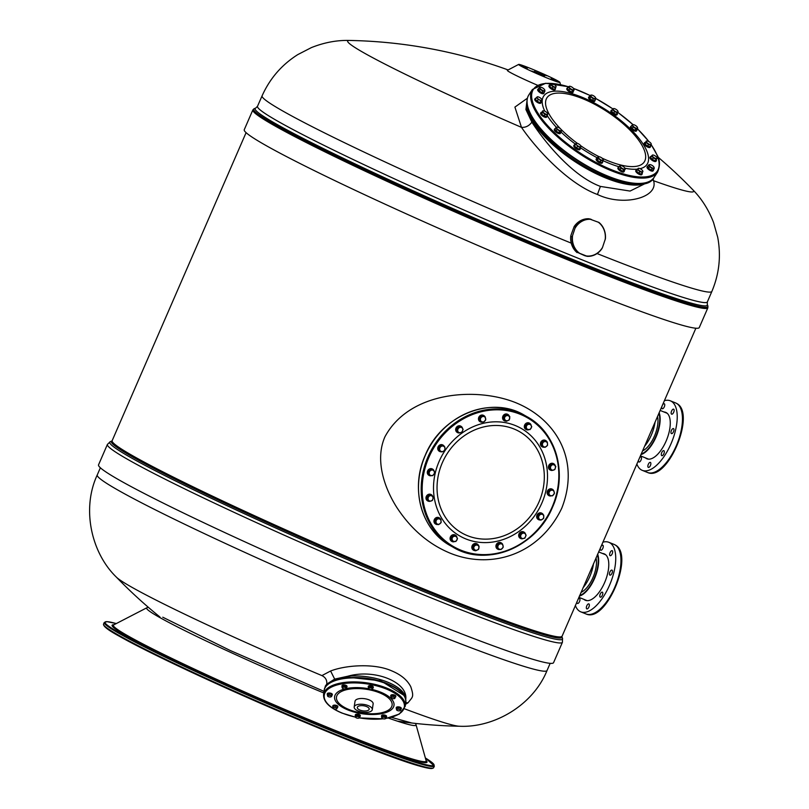 <?xml version="1.0" encoding="UTF-8"?>
<svg xmlns="http://www.w3.org/2000/svg" width="809" height="809" viewBox="0 0 809 809"><rect width="100%" height="100%" fill="white"/><g stroke="black" fill="none" stroke-linecap="round" stroke-linejoin="round"><path stroke-width="1.21" d="M100.367 467.774L97.252 474.944C81.355 509.023 91.447 552.931 116.233 576.989L116.233 576.989A188.639 9.89 23.5 0 0 131.816 587.233A188.639 9.89 -156.5 0 0 321.911 675.596C325.542 677.376 327.16 680.227 326.755 684.131L325.319 686.072M405.511 704.336L408.07 702.768C412.479 696.751 414.36 697.631 410.77 686.71C407.271 679.954 400.92 674.676 391.708 670.863C374.162 662.986 345.403 665.19 330.598 671.005L321.911 675.596M397.239 721.092A490.466 490.466 0 0 0 459.461 726.239L459.461 726.239A188.639 9.89 -156.5 0 1 404.47 708.785M405.724 699.633C408.525 682.189 374.577 668.487 347.809 676.233L334.633 679.115L326.755 684.131M403.681 695.174L380.857 680.824L348.042 677.234L335.108 679.975L329.496 683.059M384.942 436.789C374.729 459.886 384.285 487.847 396.956 507.668C411.124 529.197 428.861 544.366 450.158 553.174C490.82 569.728 539.259 555.166 561.759 508.224C580.559 460.139 556.258 419.092 515.596 402.619C476.541 386.965 409.556 391.04 384.942 436.789M553.558 662.682A248.08 13.005 -156.5 0 1 373.232 598.073A248.08 13.005 -156.5 0 1 120.207 480.597A248.08 13.005 23.5 0 1 98.546 464.831L107.415 444.414A248.08 13.005 23.5 0 0 129.076 460.179A248.08 13.005 -156.5 0 0 382.101 577.656A248.08 13.005 -156.5 0 0 562.437 642.265L553.558 662.682M372.302 709.635L373.131 703.901A9.152 3.924 -171.7 0 0 369.046 699.856A9.152 3.924 -171.7 0 0 355.03 701.261L354.19 706.995A9.152 3.924 -171.7 0 0 358.286 711.04A9.152 3.924 8.3 0 0 372.302 709.635A9.152 3.924 8.3 0 0 368.206 705.59A9.152 3.924 -171.7 0 0 354.19 706.995M355.505 716.076A2.548 1.092 8.3 0 1 355.212 715.459A2.548 1.092 8.3 0 1 359.115 715.065A2.548 1.092 8.3 0 1 360.258 716.187A2.548 1.092 8.3 0 1 359.793 716.703M355.313 715.227A2.548 1.092 8.3 0 1 355.282 714.974A2.548 1.092 8.3 0 1 359.186 714.58A2.548 1.092 8.3 0 1 360.329 715.712A2.548 1.092 8.3 0 1 360.227 715.945M381.727 716.723A2.548 1.092 8.3 0 1 381.504 716.167A2.548 1.092 8.3 0 1 383.506 715.399A2.548 1.092 8.3 0 1 386.55 716.905A2.548 1.092 8.3 0 1 386.176 717.371M381.595 715.935A2.548 1.092 8.3 0 1 381.575 715.692A2.548 1.092 8.3 0 1 383.577 714.913A2.548 1.092 8.3 0 1 386.621 716.43A2.548 1.092 8.3 0 1 386.52 716.653M396.481 708.724A2.548 1.092 8.3 0 1 396.198 708.108A2.548 1.092 8.3 0 1 396.602 707.622A2.548 1.092 8.3 0 1 399.515 707.521A2.548 1.092 8.3 0 1 401.244 708.836A2.548 1.092 8.3 0 1 400.839 709.331A2.548 1.092 8.3 0 1 400.789 709.351M396.299 707.875A2.548 1.092 8.3 0 1 396.268 707.622A2.548 1.092 8.3 0 1 396.673 707.137A2.548 1.092 8.3 0 1 399.585 707.036A2.548 1.092 8.3 0 1 401.315 708.36A2.548 1.092 8.3 0 1 401.213 708.593M391.182 696.761A2.548 1.092 8.3 0 1 390.737 696.276A2.548 1.092 8.3 0 1 390.696 695.983A2.548 1.092 8.3 0 1 393.032 695.224A2.548 1.092 8.3 0 1 395.692 696.418A2.548 1.092 8.3 0 1 395.743 696.711A2.548 1.092 8.3 0 1 395.045 697.328M390.787 695.75A2.548 1.092 8.3 0 1 390.767 695.497A2.548 1.092 8.3 0 1 393.103 694.739A2.548 1.092 8.3 0 1 395.763 695.932A2.548 1.092 8.3 0 1 395.813 696.236A2.548 1.092 8.3 0 1 395.712 696.468M368.499 687.519A2.548 1.092 8.3 0 1 368.206 686.902A2.548 1.092 8.3 0 1 372.12 686.507A2.548 1.092 8.3 0 1 373.252 687.63A2.548 1.092 8.3 0 1 372.797 688.146M368.307 686.669A2.548 1.092 8.3 0 1 368.277 686.416A2.548 1.092 8.3 0 1 372.191 686.022A2.548 1.092 8.3 0 1 373.323 687.154A2.548 1.092 8.3 0 1 373.222 687.387M342.136 686.73A2.548 1.092 8.3 0 1 341.914 686.184A2.548 1.092 8.3 0 1 343.926 685.405A2.548 1.092 8.3 0 1 346.96 686.922A2.548 1.092 8.3 0 1 346.596 687.387M342.015 685.951A2.548 1.092 8.3 0 1 341.985 685.698A2.548 1.092 8.3 0 1 343.997 684.93A2.548 1.092 8.3 0 1 347.031 686.436A2.548 1.092 8.3 0 1 346.94 686.669M327.503 694.87A2.548 1.092 8.3 0 1 327.22 694.253A2.548 1.092 8.3 0 1 327.625 693.768A2.548 1.092 8.3 0 1 330.537 693.667A2.548 1.092 8.3 0 1 332.266 694.982A2.548 1.092 8.3 0 1 331.862 695.477A2.548 1.092 8.3 0 1 331.821 695.497M327.321 694.021A2.548 1.092 8.3 0 1 327.291 693.768A2.548 1.092 8.3 0 1 327.696 693.283A2.548 1.092 8.3 0 1 330.608 693.182A2.548 1.092 8.3 0 1 332.337 694.506A2.548 1.092 8.3 0 1 332.236 694.739M333.217 707.157A2.548 1.092 8.3 0 1 332.772 706.672A2.548 1.092 8.3 0 1 332.732 706.378A2.548 1.092 8.3 0 1 335.068 705.62A2.548 1.092 8.3 0 1 337.727 706.813A2.548 1.092 8.3 0 1 337.778 707.117A2.548 1.092 8.3 0 1 337.08 707.723M332.823 706.146A2.548 1.092 8.3 0 1 332.802 705.893A2.548 1.092 8.3 0 1 335.138 705.135A2.548 1.092 8.3 0 1 337.798 706.328A2.548 1.092 8.3 0 1 337.849 706.631A2.548 1.092 8.3 0 1 337.747 706.864M383.021 715.55L381.797 716.218L382.081 718.23A1.952 0.839 -171.7 0 0 383.699 718.888A1.952 0.839 -171.7 0 0 385.418 718.705L386.065 718.099L385.064 717.118L382.839 716.794L381.615 717.472L382.081 718.23A1.952 0.839 -171.7 0 1 382.05 718.2L382.05 718.2A1.952 0.839 -171.7 0 1 382.182 717.401A1.952 0.839 -171.7 0 1 383.911 717.229A1.952 0.839 -171.7 0 1 385.529 717.876A1.952 0.839 -171.7 0 1 385.438 718.695L386.247 716.855L385.246 715.874L383.021 715.55L382.839 716.794M385.246 715.874L385.064 717.118M396.612 709.938A1.952 0.839 -171.7 0 1 397.209 709.21A1.952 0.839 -171.7 0 1 399.1 709.26A1.952 0.839 -171.7 0 1 400.394 710.039A1.952 0.839 -171.7 0 1 400.142 710.626A1.952 0.839 -171.7 0 1 399.788 710.767L400.657 710.272L400.384 708.017L398.261 707.46L396.602 707.915L396.612 709.938A1.952 0.839 -171.7 0 0 396.744 710.13A1.952 0.839 -171.7 0 0 397.897 710.717A1.952 0.839 -171.7 0 0 399.788 710.767L400.657 710.272L400.202 709.271L396.42 709.159M398.261 707.46L398.079 708.714M400.384 708.017L400.202 709.271M393.862 698.713A1.952 0.839 -171.7 0 0 394.63 698.501L395.207 696.144L393.336 695.386L391.344 695.588L391.04 697.793L391.94 698.44A1.952 0.839 -171.7 0 0 393.862 698.713L394.903 698.349L395.025 697.388L391.162 696.842M394.903 698.349L394.923 698.137A1.952 0.839 -171.7 0 0 394.054 697.277A1.952 0.839 -171.7 0 0 392.122 697.004A1.952 0.839 -171.7 0 0 391.06 697.591L391.243 698.005A1.952 0.839 -171.7 0 0 391.94 698.44M393.336 695.386L393.154 696.63M395.207 696.144L395.025 697.388M372.737 688.57L372.919 687.326L369.248 686.366L368.368 688.449L369.076 689.177A1.952 0.839 -171.7 0 0 370.906 689.652A1.952 0.839 -171.7 0 0 372.15 689.42A1.952 0.839 -171.7 0 0 372.342 689.258L372.737 688.57L371.25 687.67L369.066 687.61L368.368 688.449L369.076 689.177A1.952 0.839 -171.7 0 1 368.752 688.924L368.692 688.853M372.342 689.258L372.342 689.258A1.952 0.839 -171.7 0 0 371.948 688.388A1.952 0.839 -171.7 0 0 370.118 687.913A1.952 0.839 -171.7 0 0 368.671 688.297A1.952 0.839 -171.7 0 0 368.752 688.924M369.248 686.366L369.066 687.61M371.432 686.426L371.25 687.67M346.667 686.871L345.665 685.88L343.431 685.567L342.217 686.234L342.5 688.237A1.952 0.839 -171.7 0 0 344.118 688.894A1.952 0.839 -171.7 0 0 345.837 688.722L346.485 688.115L345.483 687.124L343.249 686.811L342.035 687.478L342.5 688.237A1.952 0.839 -171.7 0 1 342.47 688.206L342.47 688.206A1.952 0.839 -171.7 0 1 342.601 687.407A1.952 0.839 -171.7 0 1 344.331 687.235A1.952 0.839 -171.7 0 1 345.949 687.893A1.952 0.839 -171.7 0 1 345.858 688.702L346.667 686.871M345.665 685.88L345.483 687.124M343.431 685.567L343.249 686.811M327.635 696.084A1.952 0.839 -171.7 0 1 328.232 695.356A1.952 0.839 -171.7 0 1 330.123 695.406A1.952 0.839 -171.7 0 1 331.417 696.185A1.952 0.839 -171.7 0 1 331.164 696.771A1.952 0.839 -171.7 0 1 330.81 696.913L331.68 696.418L331.407 694.162L329.283 693.606L327.625 694.061L327.635 696.084A1.952 0.839 -171.7 0 0 327.766 696.276A1.952 0.839 -171.7 0 0 328.919 696.862A1.952 0.839 -171.7 0 0 330.81 696.913L331.68 696.418L331.225 695.416L327.443 695.305M331.407 694.162L331.225 695.416M329.283 693.606L329.101 694.86M335.897 709.119A1.952 0.839 -171.7 0 0 336.665 708.896L337.242 706.54L335.371 705.782L333.379 705.994L333.075 708.188L333.975 708.836A1.952 0.839 -171.7 0 0 335.897 709.119L336.938 708.745L337.06 707.784L333.197 707.238M335.371 705.782L335.189 707.036M337.242 706.54L337.06 707.784M336.938 708.745L336.959 708.532A1.952 0.839 -171.7 0 0 336.089 707.683A1.952 0.839 -171.7 0 0 334.157 707.4A1.952 0.839 -171.7 0 0 333.096 707.986L333.278 708.401A1.952 0.839 -171.7 0 0 333.975 708.836M359.732 717.128L359.914 715.884L356.243 714.923L355.373 717.007L356.071 717.735A1.952 0.839 -171.7 0 0 357.912 718.21A1.952 0.839 -171.7 0 0 359.156 717.977A1.952 0.839 -171.7 0 0 359.348 717.816L359.732 717.128L358.245 716.228L356.061 716.167L355.373 717.007L356.071 717.735A1.952 0.839 -171.7 0 1 355.758 717.482L355.687 717.411M356.243 714.923L356.061 716.167M358.427 714.984L358.245 716.228M359.348 717.816L359.348 717.816A1.952 0.839 -171.7 0 0 358.953 716.946A1.952 0.839 -171.7 0 0 357.113 716.471A1.952 0.839 -171.7 0 0 355.677 716.855A1.952 0.839 -171.7 0 0 355.758 717.482M359.995 710.1A5.997 2.569 -171.7 0 0 369.177 709.18A5.997 2.569 -171.7 0 0 366.497 706.53A5.997 2.569 -171.7 0 0 357.305 707.45A5.997 2.569 -171.7 0 0 359.995 710.1M593.523 563.61A24.3 10.841 112 0 1 583.006 587.809M655.057 422.096A24.3 10.841 112 0 1 644.51 446.356M438.013 524.444A3.6 3.216 -60.5 0 1 434.585 519.823A3.6 3.216 -60.5 0 1 440.571 519.216M435.657 524.07A3.6 3.216 -60.5 0 1 434.291 519.651A3.6 3.216 -60.5 0 1 439.196 517.811M454.375 541.676A3.6 3.216 -60.5 0 1 450.37 538.481A3.6 3.216 -60.5 0 1 456.903 537.196M451.766 541.383A3.6 3.216 -60.5 0 1 450.077 538.319A3.6 3.216 -60.5 0 1 455.305 535.123M475.368 550.626A3.6 3.216 -60.5 0 1 473.366 544.599A3.6 3.216 -60.5 0 1 478.604 545.772M473.518 550.171A3.6 3.216 -60.5 0 1 473.073 544.437A3.6 3.216 -60.5 0 1 477.057 543.911M500.114 549.432A3.6 3.216 -60.5 0 1 496.999 544.053A3.6 3.216 -60.5 0 1 502.399 544.012M497.606 549.099A3.6 3.216 -60.5 0 1 496.706 543.891A3.6 3.216 -60.5 0 1 501.145 542.839M522.816 538.693A3.6 3.216 -60.5 0 1 519.398 533.9A3.6 3.216 -60.5 0 1 525.516 534.162M520.379 538.339A3.6 3.216 -60.5 0 1 523.433 531.826A3.6 3.216 -60.5 0 1 523.919 532.079M540.503 519.934A3.6 3.216 -60.5 0 1 537.105 515.727A3.6 3.216 -60.5 0 1 543.375 514.949M538.349 519.52A3.6 3.216 -60.5 0 1 540.149 512.795A3.6 3.216 -60.5 0 1 541.888 513.26M551.384 495.816A3.6 3.216 -60.5 0 1 549.604 489.273A3.6 3.216 -60.5 0 1 553.467 490.264L550.484 489.981L548.492 492.62L549.503 495.553L552.507 495.836L554.489 493.197L553.477 490.264L549.695 489.526L547.703 492.175L549.503 495.553M553.487 490.294A3.6 3.216 -60.5 0 1 553.852 491.053M548.785 495.512A3.6 3.216 -60.5 0 1 549.311 489.111A3.6 3.216 -60.5 0 1 552.325 489.253M551.698 470.423A3.6 3.216 -60.5 0 1 549.817 464.538A3.6 3.216 -60.5 0 1 555.227 465.701M550.11 469.958A3.6 3.216 -60.5 0 1 549.523 464.376A3.6 3.216 -60.5 0 1 553.649 463.709M544.467 447.144A3.6 3.216 -60.5 0 1 541.039 442.513A3.6 3.216 -60.5 0 1 547.015 441.916M542.111 446.77A3.6 3.216 -60.5 0 1 540.746 442.351A3.6 3.216 -60.5 0 1 545.65 440.511M528.611 429.761A3.6 3.216 -60.5 0 1 524.616 426.565A3.6 3.216 -60.5 0 1 531.139 425.271M526.002 429.458A3.6 3.216 -60.5 0 1 524.323 426.394A3.6 3.216 -60.5 0 1 529.541 423.198M506.1 421.125A3.6 3.216 -60.5 0 1 504.098 415.098A3.6 3.216 -60.5 0 1 509.336 416.281M504.25 420.67A3.6 3.216 -60.5 0 1 503.805 414.936A3.6 3.216 -60.5 0 1 507.789 414.41M482.66 422.076A3.6 3.216 -60.5 0 1 479.545 416.696A3.6 3.216 -60.5 0 1 484.935 416.655M480.152 421.742A3.6 3.216 -60.5 0 1 479.252 416.524A3.6 3.216 -60.5 0 1 483.691 415.482M459.836 432.855A3.6 3.216 -60.5 0 1 456.407 428.062A3.6 3.216 -60.5 0 1 462.526 428.325M457.388 432.502A3.6 3.216 -60.5 0 1 460.442 425.989A3.6 3.216 -60.5 0 1 460.928 426.242M441.572 451.735A3.6 3.216 -60.5 0 1 438.185 447.529A3.6 3.216 -60.5 0 1 444.444 446.75M439.418 451.321A3.6 3.216 -60.5 0 1 441.218 444.606A3.6 3.216 -60.5 0 1 442.958 445.061M431.571 475.641A3.6 3.216 -60.5 0 1 429.801 469.099A3.6 3.216 -60.5 0 1 433.664 470.08L430.671 469.796L428.689 472.446L429.7 475.379L432.694 475.662L434.686 473.022L433.675 470.09L429.882 469.351L427.9 472.001L429.7 475.379M433.685 470.12A3.6 3.216 -60.5 0 1 434.039 470.868M428.982 475.328A3.6 3.216 -60.5 0 1 429.508 468.937A3.6 3.216 -60.5 0 1 432.522 469.078M429.255 501.347A3.6 3.216 -60.5 0 1 427.364 495.452A3.6 3.216 -60.5 0 1 432.785 496.615M427.658 500.882A3.6 3.216 -60.5 0 1 427.071 495.29A3.6 3.216 -60.5 0 1 431.197 494.623M440.885 519.398L437.345 517.841L434.827 519.914L435.06 523.099L438.599 524.657L441.117 522.584L440.885 519.398L438.134 518.286L435.616 520.359L435.849 523.544M437.345 517.841L438.134 518.286M434.827 519.914L435.616 520.359M437.042 519.418A2.872 2.569 119.5 0 0 440.025 523.716A2.872 2.569 119.5 0 0 437.042 519.418M456.134 535.912L452.302 535.609L450.633 538.47L452.009 541.201L455.841 541.514L457.51 538.642L456.134 535.912L453.091 536.054L451.422 538.915L452.797 541.646M452.302 535.609L453.091 536.054M450.633 538.47L451.422 538.915M452.433 537.581A2.872 2.569 119.5 0 0 456.852 540.179A2.872 2.569 119.5 0 0 452.433 537.581M476.784 544.346L475.995 543.901L473.113 545.266L472.557 548.482L475.662 550.787L478.534 549.432L479.1 546.206L476.784 544.346L473.902 545.711L473.346 548.927L475.662 550.787M473.113 545.266L473.902 545.711M472.557 548.482L473.346 548.927M473.801 547.42A2.872 2.569 119.5 0 0 478.989 547.915A2.872 2.569 119.5 0 0 473.801 547.42M502.591 544.123L498.9 542.97L496.625 545.347L497.252 548.431L500.943 549.584L503.218 547.208L502.591 544.123L499.689 543.415L497.414 545.792L498.041 548.876M496.625 545.347L497.414 545.792M498.9 542.97L499.689 543.415M497.899 547.44A2.872 2.569 119.5 0 0 503.077 545.762A2.872 2.569 119.5 0 0 497.899 547.44M524.404 532.706L520.571 532.807L519.247 535.851L521.765 538.774L524.798 538.218L526.123 535.184L524.404 532.706L521.36 533.262L520.035 536.296L521.765 538.774M519.247 535.851L520.035 536.296M520.571 532.807L521.36 533.262M521.077 537.631A2.872 2.569 119.5 0 0 525.435 534.041A2.872 2.569 119.5 0 0 521.077 537.631M541.221 513.685L540.432 513.24L537.712 514.979L537.54 518.205L540.887 520.147L543.608 518.417L543.769 515.191L541.221 513.685L538.501 515.424L538.329 518.65L540.887 520.147M537.54 518.205L538.329 518.65M537.712 514.979L538.501 515.424M539.785 519.499A2.872 2.569 119.5 0 0 542.667 514.534A2.872 2.569 119.5 0 0 539.785 519.499M547.703 492.175L548.492 492.62M549.695 489.526L550.484 489.981M551.182 495.796A2.872 2.569 119.5 0 0 552.153 490.214A2.872 2.569 119.5 0 0 551.182 495.796M553.76 464.204L552.972 463.759L549.989 464.73L549.038 467.885L551.859 470.514L554.843 469.554L555.793 466.399L553.76 464.204L550.777 465.175L549.827 468.33L551.859 470.514M549.038 467.885L549.827 468.33M549.989 464.73L550.777 465.175M553.528 470.13A2.872 2.569 119.5 0 0 552.446 464.791A2.872 2.569 119.5 0 0 553.528 470.13M547.329 442.098L543.79 440.541L541.272 442.614L541.504 445.799L545.044 447.357L547.562 445.284L547.329 442.098L544.578 440.986L542.06 443.059L542.293 446.244M541.272 442.614L542.06 443.059M543.79 440.541L544.578 440.986M546.479 446.416A2.872 2.569 119.5 0 0 543.496 442.118A2.872 2.569 119.5 0 0 546.479 446.416M530.38 423.997L526.538 423.683L524.869 426.545L526.255 429.276L530.087 429.589L531.756 426.727L530.38 423.997L527.326 424.128L525.658 426.99L527.043 429.721M524.869 426.545L525.658 426.99M526.538 423.683L527.326 424.128M531.098 428.254A2.872 2.569 119.5 0 0 526.669 425.665A2.872 2.569 119.5 0 0 531.098 428.254M507.516 414.855L506.727 414.4L503.845 415.765L503.289 418.981L506.394 421.287L509.266 419.932L509.832 416.706L507.516 414.855L504.634 416.21L504.078 419.436L506.394 421.287M503.289 418.981L504.078 419.436M503.845 415.765L504.634 416.21M509.721 418.415A2.872 2.569 119.5 0 0 504.533 417.919A2.872 2.569 119.5 0 0 509.721 418.415M485.127 416.756L481.446 415.604L479.171 417.99L479.798 421.074L483.489 422.227L485.754 419.841L485.127 416.756L482.235 416.059L479.959 418.435L480.586 421.519M479.171 417.99L479.959 418.435M481.446 415.604L482.235 416.059M485.622 418.405A2.872 2.569 119.5 0 0 480.445 420.073A2.872 2.569 119.5 0 0 485.622 418.405M461.413 426.869L457.581 426.98L456.266 430.014L458.774 432.936L461.818 432.38L463.132 429.346L461.413 426.869L458.369 427.425L457.055 430.459L458.774 432.936M456.266 430.014L457.055 430.459M457.581 426.98L458.369 427.425M462.445 428.204A2.872 2.569 119.5 0 0 458.086 431.794A2.872 2.569 119.5 0 0 462.445 428.204M442.29 445.496L441.502 445.041L438.781 446.78L438.609 450.006L441.957 451.948L443.494 451.179L444.677 450.219L444.94 448.702L444.849 446.993L443.747 446.335L442.29 445.496L439.57 447.225L439.398 450.451L441.957 451.948M438.609 450.006L439.398 450.451M438.781 446.78L439.57 447.225M443.747 446.335A2.872 2.569 119.5 0 0 440.854 451.301A2.872 2.569 119.5 0 0 443.747 446.335M429.882 469.351L430.671 469.796M427.9 472.001L428.689 472.446M432.35 470.039A2.872 2.569 119.5 0 0 431.369 475.621A2.872 2.569 119.5 0 0 432.35 470.039M431.308 495.128L430.53 494.673L427.536 495.644L426.586 498.799L429.417 501.428L432.4 500.468L433.351 497.313L431.308 495.128L428.325 496.089L427.374 499.244L429.417 501.428M427.536 495.644L428.325 496.089M426.586 498.799L427.374 499.244M429.994 495.705A2.872 2.569 119.5 0 0 431.076 501.044A2.872 2.569 119.5 0 0 429.994 495.705M244.257 129.713A248.08 13.005 23.5 0 0 265.918 145.468A248.08 13.005 -156.5 0 0 518.943 262.955A248.08 13.005 -156.5 0 0 699.269 327.564L707.875 307.784A248.08 13.005 -156.5 0 1 527.539 243.175A248.08 13.005 -156.5 0 1 274.514 125.688A248.08 13.005 23.5 0 1 252.853 109.933L244.257 129.713M571.255 243.135A245.228 12.853 -156.5 0 1 283.504 111.409A245.228 12.853 23.5 0 1 262.096 95.836C269.872 78.483 281.775 64.73 297.793 54.597L311.364 47.61C324.227 42.483 336.948 40.096 349.528 40.45L349.528 40.45A188.639 9.89 23.5 0 0 364.121 52.969A188.639 9.89 -156.5 0 0 521.492 127.367C535.295 147.663 567.311 183.41 597.446 194.484C623.436 206.993 658.931 197.659 653.571 180.731L653.055 178.749M597.032 253.541A245.228 12.853 -156.5 0 0 711.88 291.412C719.272 273.877 721.203 255.806 717.694 237.179L713.548 222.485C708.532 209.582 701.605 198.65 692.757 189.69L692.757 189.69A188.639 9.89 -156.5 0 1 653.571 180.731L652.246 179.547M534.274 71.404L544.75 75.813L534.274 71.404M537.479 85.218A30.489 1.598 -156.5 0 1 509.994 72.314A30.489 1.598 -156.5 0 1 507.385 70.322L518.66 64.417A22.5 1.183 23.5 0 0 520.581 65.883A22.5 1.183 -156.5 0 0 543.961 76.713A22.5 1.183 -156.5 0 0 559.889 82.336L560.516 84.621M527.377 98.233L514.908 107.091L521.492 127.367C525.719 127.61 529.167 125.87 531.847 122.139C543.961 140.948 571.892 175.856 600.399 186.414L630.059 191.066L649.091 181.651M552.496 79.353L555.834 80.93L552.496 79.353M536.256 72.941L531.796 71.071L536.256 72.941M526.012 67.491L522.675 65.913L526.012 67.491M542.252 73.892L546.712 75.763L542.252 73.892M518.66 64.417A22.5 1.183 23.5 0 1 535.396 70.484A22.5 1.183 23.5 0 1 557.917 80.961A22.5 1.183 -156.5 0 1 559.889 82.336M526.962 100.994L525.911 109.518L531.847 122.139M536.377 72.992L531.897 71.182L536.61 73.164M523.959 66.328L522.533 65.853M527.488 68.007L526.062 67.521M552.436 79.312L551.02 78.837M555.975 80.991L554.549 80.506M542.131 73.841L546.611 75.652L541.899 73.67M584.725 255.684L578.475 252.863L586.343 255.957A18.445 16.433 99.5 0 0 602.513 247.443L601.987 248.545A18.749 16.696 99.5 0 1 587.203 256.332L584.725 255.684M572.58 235.55L572.054 236.663L570.709 236.43L570.962 235.288L574.147 226.56L575.492 226.783L572.58 235.55A18.445 16.433 99.5 0 0 579.608 253.288M574.147 226.56A18.749 16.696 99.5 0 1 588.922 218.774L598.994 222.465A18.749 16.696 99.5 0 1 605.425 238.665L602.513 247.443M587.203 256.332L586.343 255.957M570.709 236.43A18.749 16.696 99.5 0 0 577.13 252.641M605.162 239.818A18.445 16.433 99.5 0 0 598.134 222.091M591.399 219.411A18.445 16.433 99.5 0 0 575.229 227.936M572.054 236.663A18.749 16.696 99.5 0 0 578.475 252.863M590.267 218.996A18.749 16.696 99.5 0 0 575.492 226.783M580.083 147.926A3.6 1.325 -146.6 0 1 580.215 148.178A3.6 1.325 -146.6 0 1 580.225 148.957A3.6 1.325 -146.6 0 1 577.262 148.543A3.6 1.325 -146.6 0 1 574.238 145.762A3.6 1.325 -146.6 0 1 574.218 144.993A3.6 1.325 -146.6 0 1 575.229 144.72M580.225 148.957L579.841 149.534A3.6 1.325 -146.6 0 1 576.878 149.119A3.6 1.325 -146.6 0 1 573.854 146.348A3.6 1.325 -146.6 0 1 573.834 145.569L574.218 144.993M602.594 161.8A3.6 1.325 -146.6 0 1 602.563 162.437A3.6 1.325 -146.6 0 1 600.187 162.316A3.6 1.325 -146.6 0 1 597.103 160.081A3.6 1.325 -146.6 0 1 596.546 158.473A3.6 1.325 -146.6 0 1 597.123 158.19M602.563 162.437L602.179 163.024A3.6 1.325 -146.6 0 1 599.813 162.892A3.6 1.325 -146.6 0 1 596.718 160.657A3.6 1.325 -146.6 0 1 596.162 159.06L596.546 158.473M624.326 170.527A3.6 1.325 -146.6 0 1 624.315 171.235A3.6 1.325 -146.6 0 1 619.765 169.759A3.6 1.325 -146.6 0 1 618.309 167.261A3.6 1.325 -146.6 0 1 618.946 166.978M624.315 171.235L623.931 171.811A3.6 1.325 -146.6 0 1 619.381 170.335A3.6 1.325 -146.6 0 1 617.924 167.847L618.309 167.261M642.103 173.075A3.6 1.325 -146.6 0 1 642.184 173.986A3.6 1.325 -146.6 0 1 638.776 173.318A3.6 1.325 -146.6 0 1 636.167 170.021A3.6 1.325 -146.6 0 1 637.037 169.738M642.184 173.986L641.8 174.572A3.6 1.325 -146.6 0 1 638.392 173.905A3.6 1.325 -146.6 0 1 635.783 170.598L636.167 170.021M653.49 169.698A3.6 1.325 -146.6 0 1 653.439 170.284A3.6 1.325 -146.6 0 1 651.235 170.234A3.6 1.325 -146.6 0 1 647.433 166.32A3.6 1.325 -146.6 0 1 647.958 166.047M653.439 170.284L653.055 170.871A3.6 1.325 -146.6 0 1 650.851 170.81A3.6 1.325 -146.6 0 1 647.048 166.907L647.433 166.32M656.332 159.848A3.6 1.325 -146.6 0 1 656.372 160.698A3.6 1.325 -146.6 0 1 655.26 160.961A3.6 1.325 -146.6 0 1 651.68 159.1A3.6 1.325 -146.6 0 1 650.365 156.734A3.6 1.325 -146.6 0 1 651.164 156.45M656.372 160.698L655.988 161.284A3.6 1.325 -146.6 0 1 654.875 161.537A3.6 1.325 -146.6 0 1 651.296 159.686A3.6 1.325 -146.6 0 1 649.981 157.32L650.365 156.734M650.537 145.933A3.6 1.325 -146.6 0 1 650.547 146.682A3.6 1.325 -146.6 0 1 650.224 146.914A3.6 1.325 -146.6 0 1 646.391 145.519A3.6 1.325 -146.6 0 1 644.54 142.718A3.6 1.325 -146.6 0 1 644.864 142.485A3.6 1.325 -146.6 0 1 645.228 142.424M650.547 146.682L650.163 147.258A3.6 1.325 -146.6 0 1 649.839 147.491A3.6 1.325 -146.6 0 1 646.007 146.095A3.6 1.325 -146.6 0 1 644.156 143.294L644.54 142.718M636.875 129.753A3.6 1.325 -146.6 0 1 636.895 130.239A3.6 1.325 -146.6 0 1 636.835 130.37A3.6 1.325 -146.6 0 1 633.255 129.602A3.6 1.325 -146.6 0 1 630.757 126.528A3.6 1.325 -146.6 0 1 630.828 126.396A3.6 1.325 -146.6 0 1 631.374 126.123M636.511 130.815A3.6 1.325 -146.6 0 1 636.45 130.947A3.6 1.325 -146.6 0 1 632.871 130.178A3.6 1.325 -146.6 0 1 630.383 127.114A3.6 1.325 -146.6 0 1 630.444 126.983A3.6 1.325 -146.6 0 1 630.535 126.871M617.176 113.199A3.6 1.325 -146.6 0 1 617.307 113.462A3.6 1.325 -146.6 0 1 617.328 114.241A3.6 1.325 -146.6 0 1 614.355 113.816A3.6 1.325 -146.6 0 1 611.331 111.045A3.6 1.325 -146.6 0 1 611.321 110.277A3.6 1.325 -146.6 0 1 612.322 110.004M617.328 114.241L616.943 114.817A3.6 1.325 -146.6 0 1 613.97 114.403A3.6 1.325 -146.6 0 1 610.947 111.632A3.6 1.325 -146.6 0 1 610.937 110.853L611.321 110.277M595.03 100.114A3.6 1.325 -146.6 0 1 594.999 100.751A3.6 1.325 -146.6 0 1 592.633 100.629A3.6 1.325 -146.6 0 1 589.539 98.395A3.6 1.325 -146.6 0 1 588.982 96.787A3.6 1.325 -146.6 0 1 589.559 96.504M594.999 100.751L594.615 101.337A3.6 1.325 -146.6 0 1 592.249 101.206A3.6 1.325 -146.6 0 1 589.154 98.971A3.6 1.325 -146.6 0 1 588.598 97.373L588.982 96.787M573.247 91.255A3.6 1.325 -146.6 0 1 573.237 91.963A3.6 1.325 -146.6 0 1 568.687 90.487A3.6 1.325 -146.6 0 1 567.23 87.999A3.6 1.325 -146.6 0 1 567.878 87.716M573.237 91.963L572.853 92.55A3.6 1.325 -146.6 0 1 568.302 91.073A3.6 1.325 -146.6 0 1 566.846 88.575L567.23 87.999M555.298 88.302A3.6 1.325 -146.6 0 1 555.379 89.212A3.6 1.325 -146.6 0 1 551.971 88.545A3.6 1.325 -146.6 0 1 549.362 85.238A3.6 1.325 -146.6 0 1 550.231 84.955M555.379 89.212L554.994 89.789A3.6 1.325 -146.6 0 1 551.586 89.121A3.6 1.325 -146.6 0 1 548.977 85.825L549.362 85.238M544.164 92.317A3.6 1.325 -146.6 0 1 544.113 92.904A3.6 1.325 -146.6 0 1 541.909 92.843A3.6 1.325 -146.6 0 1 538.106 88.939A3.6 1.325 -146.6 0 1 538.632 88.666M544.113 92.904L543.729 93.49A3.6 1.325 -146.6 0 1 541.524 93.429A3.6 1.325 -146.6 0 1 537.722 89.526L538.106 88.939M541.13 101.641A3.6 1.325 -146.6 0 1 541.181 102.49A3.6 1.325 -146.6 0 1 540.058 102.753A3.6 1.325 -146.6 0 1 536.488 100.903A3.6 1.325 -146.6 0 1 535.174 98.526A3.6 1.325 -146.6 0 1 535.973 98.243M541.181 102.49L540.796 103.077A3.6 1.325 -146.6 0 1 539.674 103.33A3.6 1.325 -146.6 0 1 536.104 101.479A3.6 1.325 -146.6 0 1 534.789 99.113L535.174 98.526M547.005 115.768A3.6 1.325 -146.6 0 1 547.005 116.516A3.6 1.325 -146.6 0 1 546.682 116.749A3.6 1.325 -146.6 0 1 542.859 115.343A3.6 1.325 -146.6 0 1 540.999 112.552A3.6 1.325 -146.6 0 1 541.322 112.32A3.6 1.325 -146.6 0 1 541.696 112.259M547.005 116.516L546.621 117.093A3.6 1.325 -146.6 0 1 546.297 117.325A3.6 1.325 -146.6 0 1 542.475 115.93A3.6 1.325 -146.6 0 1 540.614 113.129L540.999 112.552M560.758 132.211A3.6 1.325 -146.6 0 1 560.779 132.696A3.6 1.325 -146.6 0 1 560.718 132.828A3.6 1.325 -146.6 0 1 557.148 132.059A3.6 1.325 -146.6 0 1 554.65 128.995A3.6 1.325 -146.6 0 1 554.711 128.864A3.6 1.325 -146.6 0 1 555.257 128.58M560.404 133.283A3.6 1.325 -146.6 0 1 560.334 133.414A3.6 1.325 -146.6 0 1 556.764 132.646A3.6 1.325 -146.6 0 1 554.266 129.571A3.6 1.325 -146.6 0 1 554.327 129.44A3.6 1.325 -146.6 0 1 554.428 129.339M579.234 149.068L580.862 146.662A2.872 1.062 33.4 0 0 580.913 146.166A2.872 1.062 33.4 0 0 580.225 145.135A2.872 1.062 33.4 0 0 577.848 143.527A2.872 1.062 33.4 0 0 576.514 143.264L574.471 145.863L576.483 147.956L579.234 149.068L581.004 146.52M576.241 143.314L576.099 143.466A2.872 1.062 33.4 0 0 576.736 145.003L577.515 146.389L580.265 147.501M576.483 147.956L577.515 146.389M575.502 144.295L576.736 145.003A2.872 1.062 33.4 0 0 579.123 146.601A2.872 1.062 33.4 0 0 580.862 146.662M603.261 159.707A2.872 1.062 33.4 0 1 602.311 160.334A2.872 1.062 33.4 0 1 599.874 159.181A2.872 1.062 33.4 0 1 598.367 157.391A2.872 1.062 33.4 0 1 598.842 156.744A2.872 1.062 33.4 0 1 599.307 156.764L597.952 156.936L596.921 158.493L597.295 160.111L599.924 162.073L602.189 162.417L603.221 160.86L602.847 159.242L603.261 159.707A2.872 1.062 33.4 0 0 603.241 159.646A2.872 1.062 33.4 0 0 601.754 157.917A2.872 1.062 33.4 0 0 599.307 156.764L597.952 156.936L598.326 158.544L600.956 160.506L603.221 160.86M597.295 160.111L598.326 158.544M599.924 162.073L600.956 160.506M619.492 166.148L618.46 167.716L619.886 169.718L622.728 171.245L624.154 170.78L625.185 169.212L624.7 167.868A2.872 1.062 33.4 0 0 622.566 166.108A2.872 1.062 33.4 0 0 620.604 165.542A2.872 1.062 33.4 0 0 620.432 165.572L619.492 166.148L620.918 168.151L623.769 169.688L625.185 169.212L624.7 167.868A2.872 1.062 33.4 0 1 625.003 168.444L625.064 168.656M619.886 169.718L620.918 168.151M620.432 165.572L620.432 165.572A2.872 1.062 33.4 0 0 620.432 166.806A2.872 1.062 33.4 0 0 622.566 168.575A2.872 1.062 33.4 0 0 624.7 169.101A2.872 1.062 33.4 0 0 625.003 168.444M622.728 171.245L623.769 169.688M638.311 168.323L636.541 171.134L638.807 173.217L641.436 174.087L642.882 171.569A2.872 1.062 33.4 0 0 642.862 171.195A2.872 1.062 33.4 0 0 641.931 169.92A2.872 1.062 33.4 0 0 639.494 168.444A2.872 1.062 33.4 0 0 638.463 168.292A2.872 1.062 33.4 0 0 637.988 168.616L637.573 169.566L639.838 171.65L642.467 172.519M636.541 171.134L637.573 169.566M638.807 173.217L639.838 171.65M638.463 168.292L637.988 168.616A2.872 1.062 33.4 0 0 638.938 170.264A2.872 1.062 33.4 0 0 641.375 171.741A2.872 1.062 33.4 0 0 642.882 171.569M648.717 164.894L647.685 166.462L648.424 168.232L651.174 170.082L653.187 170.153L654.218 168.585L654.076 167.362A2.872 1.062 33.4 0 0 652.327 165.552A2.872 1.062 33.4 0 0 649.951 164.591L648.717 164.894L649.455 166.664L652.206 168.515L654.218 168.585M648.424 168.232L649.455 166.664M651.174 170.082L652.206 168.515M649.951 164.591A2.872 1.062 33.4 0 0 649.728 164.591L649.728 164.591A2.872 1.062 33.4 0 0 649.314 165.43A2.872 1.062 33.4 0 0 651.053 167.241A2.872 1.062 33.4 0 0 653.439 168.211A2.872 1.062 33.4 0 0 654.127 167.493L654.127 167.493A2.872 1.062 33.4 0 0 654.076 167.362M655.108 160.779L656.908 158.503A2.872 1.062 33.4 0 0 657.06 157.907A2.872 1.062 33.4 0 0 656.584 157.108A2.872 1.062 33.4 0 0 654.309 155.409A2.872 1.062 33.4 0 0 652.661 155.004A2.872 1.062 33.4 0 0 652.357 155.116L650.547 157.381L652.287 159.444L655.108 160.779L657.09 158.038M652.287 159.444L653.318 157.886L656.139 159.221M651.579 155.824L653.318 157.886M652.357 155.116A2.872 1.062 33.4 0 0 652.671 156.511A2.872 1.062 33.4 0 0 654.956 158.21A2.872 1.062 33.4 0 0 656.908 158.503L657.232 158.483M647.564 141.059A2.872 1.062 33.4 0 0 646.836 140.988L645.076 142.657L645.076 144.083L647.544 146.126L650.011 146.742L651.265 144.113A2.872 1.062 33.4 0 0 651.235 143.891A2.872 1.062 33.4 0 0 650.031 142.384A2.872 1.062 33.4 0 0 647.564 141.059L646.108 141.1L646.108 142.515L648.575 144.558L651.043 145.175M647.544 146.126L648.575 144.558M645.076 144.083L646.108 142.515M646.836 140.988A2.872 1.062 33.4 0 0 646.33 141.464A2.872 1.062 33.4 0 0 647.564 143.193A2.872 1.062 33.4 0 0 650.031 144.518A2.872 1.062 33.4 0 0 651.265 144.113M632.041 125.112L631 126.679L632.092 128.58L634.913 130.289L636.653 130.087L637.684 128.52L637.361 127.225A2.872 1.062 33.4 0 0 635.409 125.425A2.872 1.062 33.4 0 0 633.134 124.667L632.041 125.112L633.123 127.013L635.945 128.722L637.684 128.52L637.361 127.225A2.872 1.062 33.4 0 1 637.522 127.579L637.543 127.66M634.913 130.289L635.945 128.722M632.092 128.58L633.123 127.013M633.123 124.677L633.123 124.677A2.872 1.062 33.4 0 0 633.123 124.677A2.872 1.062 33.4 0 0 632.81 125.719A2.872 1.062 33.4 0 0 634.762 127.529A2.872 1.062 33.4 0 0 637.047 128.277A2.872 1.062 33.4 0 0 637.522 127.579M612.605 109.579L611.574 111.146L613.586 113.24L616.337 114.342L618.015 111.45A2.872 1.062 33.4 0 0 617.328 110.408A2.872 1.062 33.4 0 0 614.941 108.81A2.872 1.062 33.4 0 0 613.616 108.548A2.872 1.062 33.4 0 0 613.202 108.75L612.605 109.579L614.618 111.672L617.368 112.785L617.965 111.945A2.872 1.062 33.4 0 0 618.015 111.45M616.337 114.342L617.368 112.785M613.586 113.24L614.618 111.672M613.202 108.75L613.202 108.75A2.872 1.062 33.4 0 0 613.839 110.277A2.872 1.062 33.4 0 0 616.215 111.885A2.872 1.062 33.4 0 0 617.965 111.945M595.697 98.02A2.872 1.062 33.4 0 1 594.757 98.647A2.872 1.062 33.4 0 1 592.309 97.495A2.872 1.062 33.4 0 1 590.803 95.705A2.872 1.062 33.4 0 1 591.288 95.058A2.872 1.062 33.4 0 1 591.753 95.078L590.388 95.25L589.356 96.807L589.731 98.425L592.36 100.387L594.625 100.731L595.657 99.163L595.282 97.555L595.697 98.02A2.872 1.062 33.4 0 0 595.677 97.96A2.872 1.062 33.4 0 0 594.19 96.231A2.872 1.062 33.4 0 0 591.753 95.078L590.388 95.25L590.762 96.858L593.391 98.819L595.657 99.163M592.36 100.387L593.391 98.819M589.731 98.425L590.762 96.858M568.424 86.887L567.392 88.444L568.818 90.446L571.66 91.983L573.085 91.508L574.117 89.951L573.632 88.606A2.872 1.062 33.4 0 0 571.498 86.836A2.872 1.062 33.4 0 0 569.526 86.27A2.872 1.062 33.4 0 0 569.364 86.31L568.424 86.887L569.849 88.889L572.691 90.416L574.117 89.951L573.632 88.606A2.872 1.062 33.4 0 1 573.925 89.172L573.986 89.395M571.66 91.983L572.691 90.416M568.818 90.446L569.849 88.889M569.364 86.31L569.364 86.31A2.872 1.062 33.4 0 0 569.364 87.544A2.872 1.062 33.4 0 0 571.498 89.303A2.872 1.062 33.4 0 0 573.632 89.839A2.872 1.062 33.4 0 0 573.925 89.172M551.505 83.549L549.736 86.351L552.001 88.434L554.63 89.303L556.076 86.796A2.872 1.062 33.4 0 0 556.056 86.421A2.872 1.062 33.4 0 0 555.126 85.147A2.872 1.062 33.4 0 0 552.689 83.671A2.872 1.062 33.4 0 0 551.657 83.519A2.872 1.062 33.4 0 0 551.182 83.843L550.767 84.793L553.032 86.876L555.662 87.746M552.001 88.434L553.032 86.876M549.736 86.351L550.767 84.793M551.657 83.519L551.182 83.843A2.872 1.062 33.4 0 0 552.132 85.491A2.872 1.062 33.4 0 0 554.569 86.968A2.872 1.062 33.4 0 0 556.076 86.796M539.391 87.514L538.359 89.071L539.097 90.851L541.848 92.691L543.86 92.772L544.892 91.205L544.75 89.981A2.872 1.062 33.4 0 0 543.011 88.171A2.872 1.062 33.4 0 0 540.624 87.2L539.391 87.514L540.129 89.283L542.879 91.134L544.892 91.205M540.624 87.2A2.872 1.062 33.4 0 0 540.402 87.21A2.872 1.062 33.4 0 0 539.987 88.05A2.872 1.062 33.4 0 0 541.737 89.86A2.872 1.062 33.4 0 0 544.113 90.83A2.872 1.062 33.4 0 0 544.801 90.112L544.801 90.112A2.872 1.062 33.4 0 0 544.75 89.981M541.848 92.691L542.879 91.134M539.097 90.851L540.129 89.283M539.906 102.571L541.706 100.306A2.872 1.062 33.4 0 0 541.858 99.699A2.872 1.062 33.4 0 0 541.393 98.9A2.872 1.062 33.4 0 0 539.107 97.211A2.872 1.062 33.4 0 0 537.469 96.797A2.872 1.062 33.4 0 0 537.156 96.908L535.346 99.173L537.085 101.236L539.906 102.571L541.888 99.831M537.085 101.236L538.116 99.679L539.755 100.003A2.872 1.062 33.4 0 0 541.706 100.306L542.03 100.286M536.377 97.616L537.479 98.304A2.872 1.062 33.4 0 0 539.755 100.003L540.938 101.014M537.156 96.908A2.872 1.062 33.4 0 0 537.479 98.304L538.116 99.679M544.032 110.894A2.872 1.062 33.4 0 0 543.294 110.823L541.534 112.491L541.534 113.917L544.002 115.95L546.469 116.567L547.733 113.948A2.872 1.062 33.4 0 0 547.693 113.725A2.872 1.062 33.4 0 0 546.5 112.218A2.872 1.062 33.4 0 0 544.032 110.894L542.566 110.924L542.566 112.35L545.033 114.393L547.501 115.009M544.002 115.95L545.033 114.393M541.534 113.917L542.566 112.35M543.294 110.823A2.872 1.062 33.4 0 0 542.799 111.298A2.872 1.062 33.4 0 0 544.032 113.027A2.872 1.062 33.4 0 0 546.5 114.352A2.872 1.062 33.4 0 0 547.733 113.948M555.925 127.579L554.893 129.137L555.985 131.038L558.807 132.747L560.536 132.555L561.577 130.987L561.254 129.693A2.872 1.062 33.4 0 0 559.302 127.883A2.872 1.062 33.4 0 0 557.017 127.134L555.925 127.579L557.017 129.48L559.838 131.179L561.577 130.987L561.254 129.693A2.872 1.062 33.4 0 1 561.406 130.037L561.436 130.118M558.807 132.747L559.838 131.179M555.985 131.038L557.017 129.48M557.007 127.134L557.007 127.134A2.872 1.062 33.4 0 0 557.007 127.134A2.872 1.062 33.4 0 0 556.703 128.186A2.872 1.062 33.4 0 0 558.655 129.986A2.872 1.062 33.4 0 0 560.93 130.745A2.872 1.062 33.4 0 0 561.406 130.037M582.227 591.753A20.994 9.374 112 0 1 581.044 592.319M596 557.917A21.297 9.506 112 0 1 582.086 591.834A21.297 9.506 112 0 1 581.014 592.38M597.639 554.145A24.745 11.043 112 0 1 594.534 578.516A24.745 11.043 112 0 1 579.406 596.091M597.396 554.711A24.452 10.911 112 0 1 594.17 578.354A24.452 10.911 112 0 1 579.618 595.586M602.483 553.477A25.049 11.174 112 0 1 604.192 553.841A25.049 11.174 112 0 1 604.839 554.155A25.049 11.174 -68 0 1 604.869 581.995A25.049 11.174 -68 0 1 585.423 600.288A25.049 11.174 -68 0 1 584.786 599.975A25.049 11.174 112 0 1 583.936 599.368M577.05 601.491A2.7 1.203 -68 0 0 577.464 603.453A2.7 1.203 -68 0 0 578.455 603.13A2.7 1.203 -68 0 0 579.871 600.49A2.7 1.203 -68 0 0 579.487 598.448A2.7 1.203 -68 0 0 578.496 598.771A2.7 1.203 -68 0 0 577.99 599.338M586.798 605.799A2.7 1.203 -68 0 0 586.838 608.914A2.7 1.203 -68 0 0 588.901 607.023A2.7 1.203 -68 0 0 588.861 603.908A2.7 1.203 -68 0 0 586.798 605.799M599.793 595.99A2.7 1.203 -68 0 0 600.288 597.173A2.7 1.203 -68 0 0 601.906 596.122A2.7 1.203 -68 0 0 602.806 593.361A2.7 1.203 -68 0 0 602.311 592.168A2.7 1.203 -68 0 0 600.703 593.23A2.7 1.203 -68 0 0 599.793 595.99M609.875 575.098A2.7 1.203 -68 0 0 609.946 575.128A2.7 1.203 -68 0 0 612.039 573.156A2.7 1.203 -68 0 0 612.039 570.153A2.7 1.203 -68 0 0 611.968 570.123A2.7 1.203 -68 0 0 609.865 572.094A2.7 1.203 -68 0 0 609.875 575.098M611.129 555.358A2.7 1.203 -68 0 0 612.555 552.719A2.7 1.203 -68 0 0 612.16 550.676A2.7 1.203 -68 0 0 611.169 551A2.7 1.203 -68 0 0 609.743 553.639A2.7 1.203 -68 0 0 610.138 555.682A2.7 1.203 -68 0 0 611.129 555.358M602.826 548.34A2.7 1.203 -68 0 0 602.786 545.226A2.7 1.203 -68 0 0 600.723 547.117A2.7 1.203 -68 0 0 600.763 550.231A2.7 1.203 -68 0 0 602.826 548.34M585.989 613.94C606.123 623.557 634.934 554.711 615.204 544.963L614.082 544.406A37.497 16.736 112 0 1 615.052 544.882A37.497 16.736 112 0 1 615.093 586.555A37.497 16.736 112 0 1 585.989 613.94L580.761 611.837A37.497 16.736 -68 0 1 579.8 611.361A37.497 16.736 112 0 1 575.341 605.435M602.826 542.212A37.497 16.736 112 0 1 608.853 542.303A37.497 16.736 112 0 1 609.824 542.768A37.497 16.736 -68 0 1 609.865 584.442A37.497 16.736 -68 0 1 580.761 611.837M643.721 450.259A20.994 9.374 112 0 1 642.568 450.815M657.505 416.473A21.297 9.506 112 0 1 643.58 450.34A21.297 9.506 112 0 1 642.548 450.876M659.143 412.691A24.745 11.043 112 0 1 656.028 437.022A24.745 11.043 112 0 1 640.93 454.587M658.9 413.257A24.452 10.911 112 0 1 655.654 436.86A24.452 10.911 112 0 1 641.143 454.092M663.977 411.983A25.049 11.174 112 0 1 665.686 412.347A25.049 11.174 112 0 1 666.323 412.661A25.049 11.174 -68 0 1 666.363 440.49A25.049 11.174 -68 0 1 646.917 458.794A25.049 11.174 -68 0 1 646.29 458.491A25.049 11.174 112 0 1 645.43 457.874M638.544 460.078A2.7 1.203 -68 0 0 638.958 461.99A2.7 1.203 -68 0 0 639.949 461.656A2.7 1.203 -68 0 0 641.375 459.016A2.7 1.203 -68 0 0 640.981 456.984A2.7 1.203 -68 0 0 639.99 457.307A2.7 1.203 -68 0 0 639.525 457.823M648.312 464.305A2.7 1.203 -68 0 0 648.353 467.41A2.7 1.203 -68 0 0 650.416 465.519A2.7 1.203 -68 0 0 650.375 462.404A2.7 1.203 -68 0 0 648.312 464.305M661.307 454.466A2.7 1.203 -68 0 0 661.802 455.659A2.7 1.203 -68 0 0 663.42 454.597A2.7 1.203 -68 0 0 664.32 451.837A2.7 1.203 -68 0 0 663.825 450.653A2.7 1.203 -68 0 0 662.207 451.715A2.7 1.203 -68 0 0 661.307 454.466M671.379 433.563A2.7 1.203 -68 0 0 671.44 433.604A2.7 1.203 -68 0 0 673.543 431.632A2.7 1.203 -68 0 0 673.533 428.628A2.7 1.203 -68 0 0 673.462 428.598A2.7 1.203 -68 0 0 671.369 430.57A2.7 1.203 -68 0 0 671.379 433.563M672.613 413.844A2.7 1.203 -68 0 0 674.039 411.205A2.7 1.203 -68 0 0 673.644 409.162A2.7 1.203 -68 0 0 672.653 409.485A2.7 1.203 -68 0 0 671.227 412.125A2.7 1.203 -68 0 0 671.622 414.168A2.7 1.203 -68 0 0 672.613 413.844M662.015 406.108A2.7 1.203 -68 0 0 662.237 408.737A2.7 1.203 -68 0 0 664.3 406.846A2.7 1.203 -68 0 0 664.26 403.731A2.7 1.203 -68 0 0 662.399 405.198M647.483 472.456C667.627 482.073 696.448 413.166 676.678 403.458L675.576 402.922A37.497 16.736 112 0 1 676.526 403.378A37.497 16.736 112 0 1 676.597 445.041A37.497 16.736 112 0 1 647.483 472.456L642.255 470.342A37.497 16.736 -68 0 1 641.304 469.877A37.497 16.736 112 0 1 636.845 463.982M664.351 400.708A37.497 16.736 112 0 1 670.348 400.809A37.497 16.736 112 0 1 671.298 401.274A37.497 16.736 -68 0 1 671.369 442.938A37.497 16.736 -68 0 1 642.255 470.342M103.522 624.154A179.992 9.435 23.5 0 0 119.236 635.581A179.992 9.435 -156.5 0 0 302.809 720.819A179.992 9.435 -156.5 0 0 433.644 767.69C429.721 773.576 348.194 741.165 259.76 702.991C200.369 677.093 144.285 650.446 119.439 636.309C108.477 630.363 103.168 626.308 103.522 624.154L104.24 622.505A179.992 9.435 23.5 0 0 119.954 633.932A179.992 9.435 -156.5 0 0 303.527 719.171A179.992 9.435 -156.5 0 0 434.362 766.042L433.644 767.69M104.24 622.505L107.031 621.646L116.294 623.567A179.386 9.405 23.5 0 0 120.693 633.589A179.386 9.405 -156.5 0 0 331.154 729.93A179.386 9.405 -156.5 0 0 425.362 757.962M432.744 768.166A179.386 9.405 -156.5 0 1 300.786 720.586A179.386 9.405 -156.5 0 1 119.499 636.329M113.968 624.77A171.7 9 23.5 0 0 127.074 636.157A171.7 9 -156.5 0 0 312.426 721.749A171.7 9 -156.5 0 0 426.07 760.47M113.634 624.942L113.654 624.922A170.537 8.939 23.5 0 0 128.257 636.046A170.537 8.939 -156.5 0 0 305.448 718.17A170.537 8.939 -156.5 0 0 426.161 760.804L426.171 760.834M113.654 624.922L146.874 607.761A146.904 7.706 23.5 0 0 159.444 617.338A146.904 7.706 -156.5 0 0 323.802 692.959M426.161 760.804L416.059 724.803A146.904 7.706 -156.5 0 1 388.34 718.058M97.252 474.944A245.228 12.853 23.5 0 0 118.67 490.517A245.228 12.853 -156.5 0 0 368.783 606.649A245.228 12.853 -156.5 0 0 547.036 670.519L550.16 663.35M408.07 702.768L405.744 702.718M330.598 671.005L335.108 679.975M327.766 684.687L327.16 683.827A40.794 17.505 -171.7 0 0 325.046 687.731M405.734 699.502A40.794 17.505 -171.7 0 0 347.809 676.233L348.042 677.234M561.942 636.238A245.228 12.853 -156.5 0 1 383.688 572.378A245.228 12.853 -156.5 0 1 133.566 456.246A245.228 12.853 23.5 0 1 112.158 440.672L111.895 440.986A245.643 12.873 23.5 0 0 132.818 457.055A245.643 12.873 -156.5 0 0 388.795 575.664A245.643 12.873 -156.5 0 0 561.891 636.653L695.871 328.232M561.891 636.653L562.508 638.331A246.887 12.944 -156.5 0 1 388.583 577.06A246.887 12.944 -156.5 0 1 131.27 457.833A246.887 12.944 23.5 0 1 110.246 441.684L111.905 440.986M387.056 683.635A40.501 17.373 -171.7 0 0 330.648 682.604M379.542 692.797A28.123 12.064 8.3 0 1 387.622 710.595A28.123 12.064 8.3 0 1 349.033 709.544A28.123 12.064 -171.7 0 1 340.953 691.746A28.123 12.064 -171.7 0 1 379.542 692.797M387.359 684.09A41.249 17.697 8.3 0 1 405.805 702.323C406.158 695.164 399.97 688.924 387.238 683.615C362.907 673.23 325.127 676.577 324.176 690.411A41.249 17.697 -171.7 0 1 387.359 684.09M372.079 689.46A29.994 12.863 -171.7 0 1 380.574 692.13A29.994 12.863 8.3 0 1 389.2 711.121A29.994 12.863 8.3 0 1 348.032 709.999A29.994 12.863 -171.7 0 1 344.856 688.934M368.58 688.722A29.994 12.863 -171.7 0 0 345.888 688.681M385.792 718.412A40.501 17.373 8.3 0 0 386.277 689.005A40.501 17.373 -171.7 0 0 330.699 687.488A40.501 17.373 -171.7 0 0 342.338 713.123A40.501 17.373 8.3 0 0 355.434 717.098M383.142 718.766A40.501 17.373 8.3 0 1 359.317 717.856M324.176 690.411L323.59 694.435A41.249 17.697 -171.7 0 1 386.773 688.105A41.249 17.697 8.3 0 1 405.218 706.348L405.805 702.323M524.434 415.239A74.994 66.995 119.5 0 0 425.291 455.376A74.994 66.995 -60.5 0 0 450.593 545.792C421.449 530.208 409.88 488.828 425.221 455.325C441.37 415.239 491.306 395.004 524.434 415.239L527.134 416.766A74.994 66.995 119.5 0 0 427.981 456.903A74.994 66.995 -60.5 0 0 453.293 547.319L450.593 545.792M552.436 507.182A74.994 66.995 119.5 0 0 527.134 416.766C556.279 432.35 567.847 473.73 552.507 507.233C536.357 547.319 486.421 567.554 453.293 547.319A74.994 66.995 -60.5 0 0 552.426 507.213M552.112 507.101A74.246 66.328 119.5 0 0 520.066 414.218A74.246 66.328 119.5 0 0 428.901 457.318A74.246 66.328 -60.5 0 0 460.938 550.201A74.246 66.328 -60.5 0 0 552.112 507.101M541.899 502.976A61.939 55.336 -60.5 0 1 465.842 538.925A61.939 55.336 -60.5 0 1 439.115 461.443A61.939 55.336 119.5 0 1 515.171 425.483A61.939 55.336 119.5 0 1 541.899 502.976M539.037 501.843A58.278 52.069 -60.5 0 1 467.471 535.679A58.278 52.069 -60.5 0 1 442.321 462.768A58.278 52.069 119.5 0 1 513.887 428.932A58.278 52.069 119.5 0 1 539.037 501.843M252.853 109.933L254.269 108.649A247.645 12.984 23.5 0 0 275.303 124.869A247.645 12.984 -156.5 0 0 533.697 244.581A247.645 12.984 -156.5 0 0 707.845 305.873L707.875 307.784M262.096 95.836L257.505 106.282L255.705 108.082A246.553 12.924 23.5 0 0 276.648 124.232A246.553 12.924 -156.5 0 0 533.9 243.418A246.553 12.924 -156.5 0 0 707.278 304.437L707.845 305.873M257.505 106.282A245.279 12.853 23.5 0 0 278.923 121.856A245.279 12.853 -156.5 0 0 529.106 238.028A245.279 12.853 -156.5 0 0 707.369 301.888L707.278 304.437M528.348 109.336A72.446 26.737 33.4 0 0 606.123 177.08A72.446 26.737 33.4 0 0 640.93 183.633M597.446 194.484L600.399 186.414M526.962 102.632A73.194 27.021 33.4 0 0 605.911 178.061A73.194 27.021 33.4 0 0 647.645 182.268M528.884 94.825A74.994 27.678 33.4 0 0 529.248 110.985A74.994 27.678 -146.6 0 0 592.208 168.747A74.994 27.678 -146.6 0 0 654.066 177.434C641.497 203.362 542.465 149.978 529.177 111.531C526.305 104.634 526.204 99.072 528.884 94.825L532.413 89.475A74.994 27.678 33.4 0 0 532.777 105.635A74.994 27.678 -146.6 0 0 595.748 163.398A74.994 27.678 -146.6 0 0 657.596 172.084L654.066 177.434M568.525 86.806A74.246 27.405 33.4 0 0 533.788 105.301A74.246 27.405 -146.6 0 0 611.907 169.89A74.246 27.405 -146.6 0 0 656.989 155.085A74.246 27.405 33.4 0 0 651.164 144.74M648.869 141.595A74.246 27.405 33.4 0 0 637.462 128.864M633.022 124.687A74.246 27.405 33.4 0 0 617.742 112.35M613 109.013A74.246 27.405 33.4 0 0 595.727 98.476M590.166 95.593A74.246 27.405 33.4 0 0 573.52 88.464M642.407 183.269A74.246 27.405 -146.6 0 1 579.234 161.679A74.246 27.405 -146.6 0 1 529.48 111.824M544.76 111.146A61.939 22.864 -146.6 0 1 543.992 109.427A61.939 22.864 33.4 0 1 581.61 97.08A61.939 22.864 33.4 0 1 646.785 150.959A61.939 22.864 -146.6 0 1 640.081 168.687M637.441 169.132A61.939 22.864 -146.6 0 1 624.912 168.221M619.087 166.775A61.939 22.864 -146.6 0 1 603.231 160.738M597.355 157.846A61.939 22.864 -146.6 0 1 580.296 147.592M575.563 144.224A61.939 22.864 -146.6 0 1 560.94 131.938M556.4 127.326A61.939 22.864 -146.6 0 1 547.177 115.505M560.455 128.742A58.278 21.509 -146.6 0 1 547.258 110.307A58.278 21.509 33.4 0 1 582.662 98.678A58.278 21.509 33.4 0 1 643.974 149.382A58.278 21.509 -146.6 0 1 602.017 158.119M599.206 156.754A58.278 21.509 -146.6 0 1 580.7 145.721M577.424 143.385A58.278 21.509 -146.6 0 1 560.91 129.218M434.362 766.042L425.362 757.952M146.874 607.761L148.31 607.286M411.215 722.831L391.364 717.35M324.035 691.371L230.241 650.507L162.771 617.216M416.059 724.803L415.432 723.428M116.233 576.989A490.466 490.466 0 0 0 160.02 617.065M459.461 726.239C493.955 727.948 532.959 705.387 547.036 670.519M325.006 687.802L325.167 686.689M246.088 132.656L112.158 440.672M562.508 638.331L562.437 642.265M107.415 444.414L110.246 441.684M323.59 694.435C323.226 701.605 329.415 707.835 342.146 713.144L355.505 717.189M359.247 717.917L383.415 718.837M385.66 718.534L399.272 714.094L405.218 706.348M255.705 108.082L254.269 108.649M711.88 291.412L707.369 301.888M508.113 69.938A490.466 490.466 0 0 0 349.528 40.45M692.757 189.69A490.466 490.466 0 0 0 657.96 157.077M532.413 89.475L545.711 83.256L568.606 86.745M573.439 88.353L590.196 95.543M595.727 98.415L613.03 108.972M617.773 112.299L633.093 124.677M637.502 128.803L649.081 141.717M651.194 144.609L657.302 155.379C660.053 160.222 660.144 165.784 657.596 172.084M636.45 130.947L636.835 130.37M630.444 126.983L630.828 126.396M554.327 129.44L554.711 128.864M560.334 133.414L560.718 132.828M587.142 600.662L578.87 597.315M605.678 554.762L598.609 551.91M614.082 544.406L608.853 542.303M648.626 459.168L640.384 455.831M667.172 413.278L660.134 410.426M675.576 402.922L670.348 400.809"/></g></svg>

